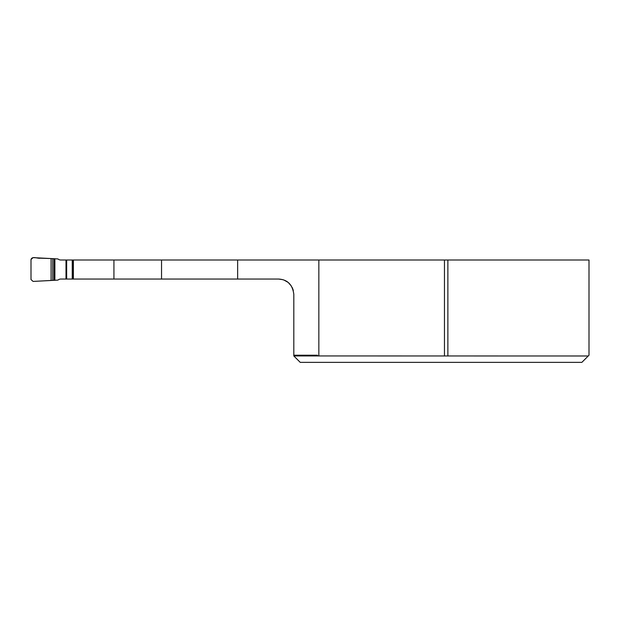 <?xml version="1.0" encoding="UTF-8"?>
<svg xmlns="http://www.w3.org/2000/svg" width="620" height="620" viewBox="0 0 620 620"><rect width="100%" height="100%" fill="white"/><g stroke="black" fill="none" stroke-linecap="round" stroke-linejoin="round"><path stroke-width="0.93" d="M293.81 355.221L293.81 355.942L317.51 355.942L317.51 355.221L293.81 355.221L293.81 294.283C292.562 284.65 287.478 279.566 278.574 279.047L113.933 279.047L113.933 260.005L237.646 260.005L237.646 279.047M51.088 280.496L51.088 258.555L33.085 257.633L31 259.509L31 279.543L33.085 281.418L51.088 280.496L51.088 258.555L40.347 258.183C37.332 258.695 32.263 255.82 31 259.509L31 279.543L33.085 281.418L57.955 280.101A4.325 4.286 0 0 1 60.799 279.047L73.377 279.047L73.377 260.005L113.933 260.005M293.81 355.942L300.243 362.367L581.855 362.367L589 355.221L589 260.005L237.646 260.005M73.377 279.047L113.933 279.047M278.574 279.047L282.883 279.667M283.89 280L288.067 282.363M288.323 282.573L291.501 286.215M292.237 287.541L293.33 290.478M588.256 355.973L581.855 362.367M317.51 355.942L588.24 355.988M447.873 355.988L447.873 260.005M444.463 355.988L444.463 260.005M73.377 260.005L60.799 260.005A4.325 4.286 0 0 1 57.955 258.951L51.088 258.555M161.541 260.005L161.541 279.047M318.843 260.005L318.843 355.988M73.075 279.047L73.075 260.005M72.246 279.047L72.246 260.005M66.658 279.047L66.658 260.005M65.999 279.047L65.999 260.005M54.885 280.317L54.885 258.734M54.056 280.364L54.056 258.679M52.731 280.442L52.731 258.61"/></g></svg>
